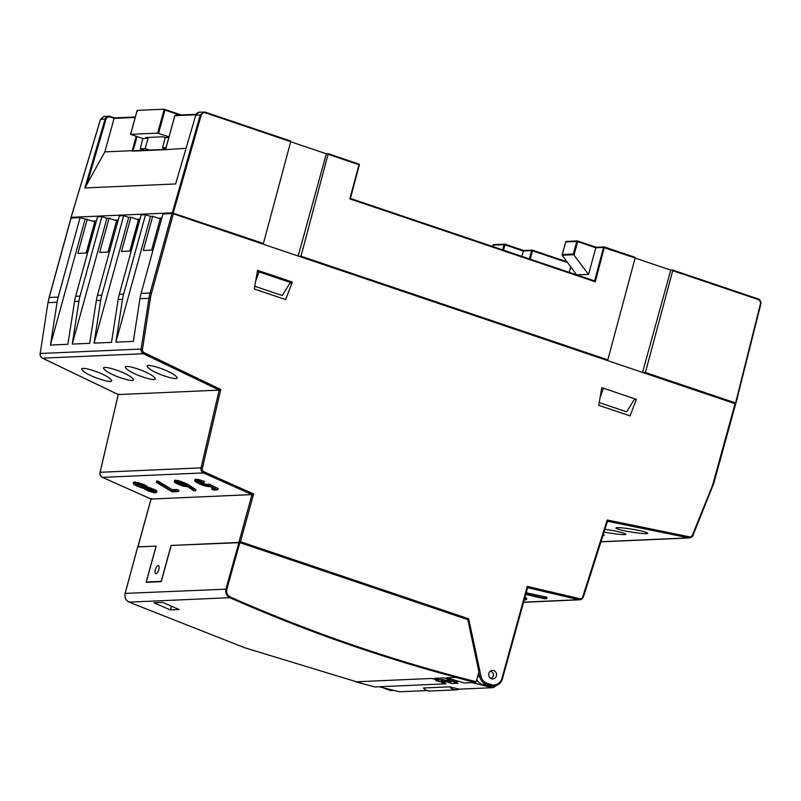 <?xml version="1.0" encoding="UTF-8"?>
<svg xmlns="http://www.w3.org/2000/svg" width="801" height="801" viewBox="0 0 801 801"><rect width="100%" height="100%" fill="white"/><g stroke="black" fill="none" stroke-linecap="round" stroke-linejoin="round"><path stroke-width="1.2" d="M238.818 542.447L251.995 494.597L253.627 493.957L240.47 541.716L238.818 542.447L171.094 545.431L161.121 581.666L146.183 582.327L156.165 546.092L137.912 546.903L151.089 499.053L151.85 498.442M202.413 468.104L220.766 389.476L219.174 390.117L201.031 467.854L202.413 468.104A3.224 2.944 87.5 0 0 204.175 471.909L203.374 472.92L102.468 477.366A4.295 3.925 -92.5 0 1 100.125 472.3L201.031 467.854A4.295 3.925 87.5 0 0 203.374 472.92L251.995 494.597L151.089 499.053L102.328 477.306M155.314 569.701A4.295 1.642 -71.3 0 0 155.684 573.696A4.295 1.642 -71.3 0 0 158.618 570.152A4.295 1.642 -71.3 0 0 158.428 565.556A4.295 1.642 -71.3 0 0 155.314 569.701M151.469 293.306L173.356 213.827L171.985 213.537L150.087 293.006L151.469 293.306A41.862 38.248 87.5 0 0 150.388 298.362L142.508 349.216L141.106 349.046A4.295 3.925 87.5 0 0 143.419 353.722L219.174 390.117L118.268 394.563L100.025 472.33C99.674 474.643 100.455 476.315 102.398 477.356L151.029 499.043L137.832 546.853L138.693 546.212M176.981 489.471L176.57 490.592L178.202 491.594L178.953 490.352L176.981 489.471L172.215 489.681L158.388 481.261L156.686 480.9L156.475 482.332L172.115 491.864L178.202 491.594L176.59 490.873L171.764 491.093L157.867 482.623M212.726 487.889L212.015 487.919L211.804 489.321L213.416 490.042L217.562 489.862L208.61 485.436M199.509 479.769L199.099 480.89L203.734 482.753L204.505 481.501L199.509 479.769L195.925 479.168L195.043 479.649M208.911 483.974L208.5 485.096L217.562 489.862L218.303 488.61L208.911 483.974L207.89 484.565L204.876 484.054L198.618 481.451L203.043 482.853M189.697 485.526L189.276 486.648L195.304 491.063L196.065 489.842L187.194 483.974L177.742 480.38L174.668 480.52M155.995 490.252L155.584 491.383L156.545 492.335L155.805 492.725L156.956 491.203L156.215 491.604L156.956 491.203L155.995 490.252L147.805 487.128L144.14 484.545L134.478 481.882L134.097 482.993M489.651 686.297A10.733 9.802 -92.5 0 1 486.347 685.826L490.272 685.656A10.733 9.802 87.5 0 0 493.576 686.127A10.733 9.802 87.5 0 0 502.497 678.567L527.649 587.544L527.288 586.382L501.987 678.237L502.587 678.537C501.046 683.173 498.042 685.696 493.576 686.127L489.651 686.297M240.47 541.716L468.635 618.773L480.97 676.184A9.662 8.831 87.5 0 0 487.028 683.263L490.993 684.605L490.272 685.656L486.307 684.314L482.382 684.485L486.347 685.826M482.382 684.485A10.733 9.802 -92.5 0 1 476.745 679.588M468.635 618.773L467.373 619.634M173.356 213.827L735.588 403.874M292.345 282.052L285.607 299.584L254.297 289.011L257.542 270.297L292.345 282.052L291.524 283.063L289.912 283.133M630.037 415.899L598.727 405.326L601.781 387.684L636.384 399.369L630.037 415.899M496.39 675.934A4.295 3.925 -92.5 0 1 488.71 674.832A4.295 3.925 -92.5 0 1 492.435 670.377A4.295 3.925 -92.5 0 1 496.39 675.934M158.388 481.261L157.977 482.382L171.764 491.093M172.215 489.681L171.804 490.803L176.59 490.873M147.805 487.128L147.124 488.46L143.569 485.877L134.178 483.283L133.797 484.375L137.181 486.237L144.591 488.57L147.494 490.613L153.422 492.585L156.265 492.465L153.171 490.382L147.124 488.46M545.511 596.885L545.291 598.077L546.562 598.778L547.073 597.416L545.511 596.885L526.207 592.78M525.977 598.537L526.217 597.947L524.925 597.466M118.268 394.563L118.989 393.972L118.268 394.563L42.373 358.107M71.049 218.092L80.09 217.592L58.193 297.061A42.944 39.229 87.5 0 0 57.091 302.247L50.453 345.061L67.905 344.29L74.533 301.476A42.944 39.229 -92.5 0 1 75.644 296.29L97.542 216.821L101.897 216.63L80.01 296.1A42.944 39.229 87.5 0 0 78.898 301.286L72.26 344.1L89.712 343.329L96.34 300.515A42.944 39.229 -92.5 0 1 97.452 295.329L119.349 215.859L123.714 215.659L101.817 295.138A42.944 39.229 87.5 0 0 100.706 300.325L94.077 343.138L111.519 342.367L118.158 299.554A42.944 39.229 -92.5 0 1 119.269 294.368L141.156 214.888L145.522 214.698L123.624 294.177A42.944 39.229 87.5 0 0 122.513 299.364L115.885 342.177L133.336 341.406L139.965 298.593A42.944 39.229 -92.5 0 1 141.076 293.406L162.973 213.927L171.985 213.537M86.178 252.996L94.798 221.717L80.09 217.592M94.238 223.749L94.989 224.01M607.518 521.261L688.64 537.861L689.24 536.79L607.218 519.999L607.548 521.141L583.408 596.925L582.818 596.575A3.224 2.944 87.5 0 1 579.443 598.647L527.288 586.382M636.384 399.369L634.332 399.459M172.225 491.754L178.323 491.614M213.577 489.932L211.754 489.311M214.778 488.91L211.804 489.321L215.139 488.89L209.972 486.347L204.926 485.967L208.951 486.688M203.064 482.673L203.734 482.753M193.722 490.512L184.2 484.104L177.371 481.771L174.388 481.922L178.283 484.385L183.349 486.257L187.724 486.648L193.722 490.683M543.949 596.955L543.789 598.397L525.826 594.172M90.163 375.198C94.238 377.541 111.009 383.389 111.78 380.825C110.778 378.783 107.935 376.71 103.249 374.618C99.174 372.275 82.413 366.437 81.632 369.001C82.633 371.033 85.477 373.106 90.163 375.198M111.98 374.237C116.055 376.58 132.816 382.427 133.597 379.854C132.596 377.822 129.752 375.749 125.066 373.656C120.991 371.314 104.22 365.466 103.449 368.029C104.45 370.072 107.294 372.145 111.98 374.237M133.787 373.276C137.862 375.619 154.633 381.456 155.404 378.893C154.403 376.86 151.559 374.788 146.873 372.695C142.798 370.352 126.037 364.505 125.256 367.068C126.258 369.111 129.101 371.183 133.787 373.276M155.594 372.315C159.669 374.658 176.44 380.495 177.211 377.932C176.21 375.889 173.366 373.827 168.681 371.734C164.606 369.391 147.845 363.544 147.064 366.107C148.065 368.15 150.908 370.222 155.594 372.315M85.096 219.284L50.453 345.061M87.279 219.184L77.867 253.366L87.589 252.936M115.885 342.177L150.528 216.39L152.711 216.3L160.23 218.833L151.609 250.112M72.26 344.1L106.913 218.323L109.086 218.222L116.606 220.756L107.995 252.035M94.077 343.138L128.721 217.351L130.903 217.261L138.413 219.794L129.802 251.073M602.963 535.539L604.164 535.208L603.283 534.537M604.084 532.024C608.86 533.146 625.691 535.509 625.981 534.247C623.288 532.545 616.269 530.913 604.925 529.371M625.271 530.933C629.686 532.024 647.358 534.587 647.789 533.286C646.497 532.275 643.353 531.303 638.357 530.352C633.931 529.271 616.269 526.698 615.839 527.999C617.12 529.01 620.264 529.982 625.271 530.933M152.711 216.3L143.299 250.473L153.021 250.042M152.32 490.412L146.503 488.81L146.062 489.091L146.793 489.771L151.349 491.674L153.942 492.104L154.303 491.574L152.31 490.412L154.172 491.464M544.89 598.687L543.789 598.397M525.887 593.952L545.281 598.337M525.616 599.889L525.756 599.318L524.535 598.858M150.528 216.39L145.522 214.698M130.903 217.261L121.482 251.434L131.214 251.013M128.721 217.351L123.714 215.659M109.086 218.222L99.674 252.405L109.397 251.975M106.913 218.323L101.897 216.63M178.503 482.472L184.52 484.675M148.756 489.181L152.43 490.462M137.011 484.094L144.19 486.638M635.113 258.062L670.747 270.097L672.65 270.027L672.71 270.678L645.406 372.505L735.588 402.963L760.409 303.959C760.73 301.847 759.989 300.385 758.187 299.544L758.116 298.893L672.65 270.027M735.919 403.193L734.257 403.263M645.406 372.505L643.453 372.595M91.414 236.996L90.653 236.746M84.586 219.104L85.757 219.254M100.536 119.369L71.119 217.311L172.315 212.846L200.29 114.903L203.814 111.95L205.176 112.15L199.339 112.15A4.295 3.925 -92.5 0 0 195.794 115.094L201.211 115.094C201.982 113.141 203.324 112.38 205.246 112.801L290.713 141.667L290.653 141.016L205.176 112.15L205.246 112.801M72.591 217.922L71.449 217.532M85.817 219.053L86.328 219.224M93.026 221.126L96.39 220.976M114.833 220.165L118.198 220.015M136.651 219.204L140.015 219.053M158.458 218.232L161.822 218.092M261.456 243.584L263.409 243.494L290.713 141.667M172.315 212.846L263.409 243.494M595.854 247.779L596.385 247.319L595.854 247.779L577.691 241.642L577.591 240.971A0.711 0.651 87.5 0 0 576.78 241.441L565.726 241.932L562.252 254.558L573.306 254.067L576.78 241.441L577.691 241.642L573.987 255.088L588.515 274.433L595.854 247.779L603.533 247.439A0.711 0.651 -92.5 0 1 604.344 246.968L604.385 246.968A0.711 0.711 0 0 0 604.124 246.928L596.254 247.279M604.425 246.988L635.073 257.331L635.143 257.982L607.839 359.819L605.876 359.909M298.172 255.98L326.317 153.782L328.22 153.702L300.986 256.19L607.839 359.819M290.693 141.747L326.317 153.782M642.592 372.305L670.747 270.097M599.198 402.563L626.632 411.834L634.732 398.808L603.433 388.225L600.089 397.446M254.778 286.247L282.212 295.509L290.322 282.473L259.013 271.899L255.669 281.131M760.75 304.18C761.14 301.657 760.249 299.884 758.076 298.883L758.116 298.893C760.409 300.165 761.31 301.917 760.81 304.16L735.939 403.113M521.691 256.3L523.674 250.523L523.153 250.983L504.99 244.846L504.93 244.185L523.594 250.483M205.216 112.17L290.653 141.016M132.976 150.828A0.711 0.651 87.5 0 0 132.235 151.139L133.877 148.125L132.205 150.668L104.861 151.88L84.886 187.955L175.619 183.95L195.794 115.094L175.619 183.95M84.886 187.955L105.061 119.099L100.556 119.299L104.13 116.345L100.495 119.319L71.049 217.331M104.861 151.88L114.092 118.388L135.189 117.457M576.9 274.943L588.515 274.433M576.66 274.863L562.132 255.229L562.252 254.558L562.132 255.229L573.666 254.718L573.306 254.067M300.986 256.19L299.023 256.27M175.85 183.149L175.619 183.749M165.457 149.376A0.711 0.651 87.5 0 0 165.096 149.687L186.002 148.295M349.807 198.888L358.968 164.716L349.807 198.888L350.327 198.438L349.807 198.888L595.293 281.792L604.385 246.968L635.073 257.331M635.143 257.982L603.533 247.439L594.612 280.931L350.387 198.448L594.562 280.921L595.293 281.792M576.68 274.873L588.294 274.363M165.617 149.346L174.868 115.704L195.844 114.773M163.414 149.437L163.734 148.265M442.743 681.651L445.236 682.402L440.009 681.771L435.694 680.51L438.487 680.389L431.979 678.447L355.684 681.811L374.768 686.948L445.967 683.804L441.711 682.552L445.236 682.402M442.763 681.581L440.009 681.771M441.932 682.542L445.967 683.804M450.492 679.789L443.964 677.916L434.583 678.337L452.235 683.523L457.962 683.273L453.917 682.011M457.962 683.273L453.696 682.021L457.241 681.801L447.679 679.979L450.482 679.859M442.432 680.129L445.376 680.94M444.235 680.88L451.223 681.781M444.415 680.56L450.943 682.062L447.649 680.51M454.748 681.06L451.994 681.25M457.231 681.871L454.738 681.13M441.751 679.699L439.789 679.638L442.412 680.189M443.203 680.57L444.225 680.95M447.629 680.58L442.032 679.498M474.953 682.522L455.869 677.396L446.728 677.796L464.32 682.993L474.963 682.452L455.879 677.326M445.376 680.219L443.694 680.139L446.087 680.53M448.34 681.481L447.799 681.23M449.251 681.631L447.819 681.14M129.001 601.491L129.051 602.132L129.001 601.491L129.051 602.132L229.777 597.686L230.308 597.015C227.334 595.343 226.182 592.72 226.863 589.146L125.166 593.391C124.435 597.356 125.737 600.269 129.051 602.132L244.695 647.749L363.053 683.794M230.308 597.015C310.247 632.299 392.19 660.535 476.154 681.721L478.908 671.869L467.824 619.624L239.879 542.637L226.863 589.146M363.724 683.974L245.006 647.869L129.001 602.122C125.657 600.289 124.355 597.386 125.096 593.411L137.762 546.903L156.085 546.102L146.183 582.037L161.301 581.376L171.204 545.431L239.879 542.637M379.073 686.757A1789.174 1634.491 87.5 0 0 399.659 691.794L427.263 690.572M449.621 686.837A9.602 8.771 87.5 0 0 456.38 689.841L430.207 690.993A9.602 8.771 87.5 0 1 423.449 687.989L449.621 686.837A1789.174 1634.491 87.5 0 0 459.273 689.16L492.725 687.689A7.159 6.538 87.5 0 0 495.899 685.716M472.129 682.652A1789.174 1634.491 87.5 0 0 492.725 687.689M474.923 682.442L475.674 682.412C391.699 661.215 309.737 632.98 229.777 597.686C226.473 595.824 225.191 592.91 225.952 588.935L238.958 542.437M170.413 609.891L179.144 609.501A1789.174 1634.491 87.5 0 1 162.623 602.382L153.902 602.763A1789.174 1634.491 87.5 0 0 170.413 609.891L171.434 606.207M476.154 681.721L475.674 682.412M456.38 689.841A9.602 8.771 87.5 0 0 459.273 689.16M139.434 219.073L130.633 251.033L139.434 219.073M166.007 147.674L162.453 147.835L165.276 137.582L162.923 136.781L145.662 137.542L148.015 138.343L145.191 148.596L140.265 148.806L144.601 150.268M149.517 150.057L145.191 148.596M162.453 147.835L165.667 148.916M168.981 136.851L157.647 133.136L130.603 134.328L137.191 110.398L137.341 111.309L137.191 110.398L164.235 109.206L181.246 114.944L164.335 109.246M130.603 134.328L142.838 138.573L148.015 138.343M165.276 137.582L168.831 137.422M142.838 138.573L140.265 148.806M157.647 133.136L164.235 109.206L164.966 110.087L179.554 115.014M95.82 221.006L87.019 252.956M478.738 672.49L479.589 676.434L477.606 676.525M253.627 493.957L204.175 471.909M490.993 684.605A9.662 8.831 87.5 0 0 501.987 678.237M607.218 519.999L582.818 596.575M689.24 536.79A3.224 2.944 87.5 0 0 692.454 534.948L711.548 487.879A41.862 38.248 87.5 0 0 713.19 483.023L713.701 483.353M735.088 403.544L713.19 483.023M142.508 349.216A3.224 2.944 87.5 0 0 144.24 352.72L220.766 389.476M195.925 479.168L194.623 480.91L196.115 482.232L204.926 485.967M203.955 482.843L199.099 480.89L195.514 480.29L194.763 481.051M197.477 481.291L197.246 481.922L197.376 481.161M200.831 482.552L200.42 483.684L196.986 482.072L197.126 481.271L198.628 481.451L197.126 481.271M204.876 484.054L204.465 485.176L196.986 482.072M207.89 484.565L207.479 485.686L204.465 485.436L200.26 483.884M208.49 485.126L207.589 485.967L204.465 485.436M175.399 480.069L174.388 481.922M177.742 480.38L177.331 481.501L175.099 481.481M181.166 481.361L180.756 482.492L177.371 481.771M184.771 482.773L184.36 483.894L180.696 482.733M187.194 483.974L186.783 485.106L184.2 484.104M189.036 486.808L186.563 485.276M134.478 481.882L133.797 484.375M138.953 482.643L138.543 483.774L134.067 483.003L133.687 484.124M144.14 484.545L143.729 485.666L138.523 484.024M146.813 485.957L146.403 487.078L143.569 485.877M150.858 487.949L150.448 489.081L146.162 487.238M153.742 489.061L153.331 490.182L150.398 489.321M155.344 491.544L153.171 490.382M386.873 688.7L385.401 688.76A10.733 9.802 -92.5 0 1 383.469 687.859M389.256 690.062L385.341 688.76L389.366 690.102L392.12 689.981M392.66 690.572A10.733 9.802 -92.5 0 1 389.366 690.102L394.272 690.502M527.619 587.674L578.813 599.709L523.634 602.142M480.97 676.184L479.589 676.434A10.733 9.802 87.5 0 0 486.307 684.314L487.028 683.263M144.24 352.72L143.419 353.722L42.503 358.177A4.295 3.925 -92.5 0 1 40.19 353.501L40.1 353.521C39.79 355.314 40.561 356.866 42.433 358.167L118.198 394.563L100.095 472.4M141.076 293.406L150.087 293.006A42.944 39.229 87.5 0 0 148.976 298.192L141.106 349.046L40.19 353.501L47.98 302.668L40.18 353.571M49.151 297.571L48.06 302.718M57.091 302.247L48.07 302.648A42.944 39.229 -92.5 0 1 49.181 297.461L71.079 217.982M70.979 218.022L49.091 297.491L58.193 297.061M523.594 602.282L579.794 599.799A4.295 3.925 87.5 0 1 578.813 599.709L579.443 598.647M579.794 599.799A4.295 3.925 87.5 0 0 583.308 596.955L579.794 599.799M600.99 541.726L688.64 537.861A4.295 3.925 87.5 0 0 692.915 535.408L692.454 534.948M150.388 298.362L139.965 298.593M257.331 271.519L258.953 272.06M290.222 282.623L291.524 283.063M209.121 486.678L209.922 486.427M204.936 485.967L199.339 483.894M199.099 481.151L195.614 480.57M202.903 482.803L200.62 481.972M208.63 485.366L207.589 485.967M187.895 486.668L183.349 486.257M183.369 486.257L175.519 482.963M144.55 488.57L140.545 487.529M140.555 487.539L133.737 484.345L133.116 483.323L133.527 482.192M156.946 491.333L155.634 492.865L153.422 492.585M153.452 492.595L145.422 489.521M145.331 489.461L144.47 488.49M526.217 597.947L525.997 599.138L524.605 598.627M122.513 299.364L118.158 299.554M100.706 300.325L96.34 300.515M78.898 301.286L74.533 301.476M176.711 482.222L176.5 482.883L179.074 484.345L185.822 486.277L186.032 485.616L183.439 484.154L176.861 482.222M145.321 487.409L137.612 484.194L135.759 483.994L135.369 484.695L141.877 487.579L144.971 488.129L145.201 487.308M546.622 598.778L525.766 594.392L544.75 598.858M526.728 598.347L526.507 599.528L524.265 599.869L525.516 599.889M123.624 294.177L119.269 294.368M101.817 295.138L97.452 295.329M80.01 296.1L75.644 296.29M176.5 482.883L182.948 485.496L185.712 485.997L185.912 485.366M179.584 482.743L185.922 485.526M185.822 486.277L185.892 485.516M182.938 485.756L183.359 484.375M179.074 484.345L179.644 483.013M146.793 489.771L151.359 491.413L154.172 491.313M146.062 489.091L147.034 489.601L147.304 488.87M146.333 488.85L152.31 490.412M153.942 492.104L154.002 491.343M151.349 491.674L151.769 490.292M148.395 490.613L148.976 489.281M135.759 483.994L142.648 485.867M144.971 488.129L145.201 487.158M141.877 487.579L144.871 487.849L145.091 487.238M137.962 486.177L141.877 487.318L142.298 486.197M135.369 484.695L138.122 485.977L138.533 484.855M135.369 484.094L135.92 483.994M566.968 261.817L532.405 250.142A0.711 0.651 87.5 0 0 531.584 250.613L532.505 250.813L532.445 250.142A0.711 0.711 0 0 0 532.184 250.112L523.554 250.493L504.97 244.205M566.547 241.461A0.711 0.651 87.5 0 0 566.327 241.431L577.371 240.941A0.711 0.711 0 0 1 577.631 240.981L596.294 247.279L577.671 241.001M672.68 270.047L758.076 298.883M114.092 118.388L110.027 117.016L109.967 116.345L114.503 117.887L135.329 116.966M567.599 262.658L532.505 250.813L530.202 259.174M565.706 242.002L565.666 241.952A0.711 0.711 0 0 1 566.327 241.431A0.711 0.651 87.5 0 0 565.726 241.932L562.112 254.838M672.71 270.678L758.187 299.544M493.837 244.665A0.711 0.651 87.5 0 0 493.026 245.136L492.655 246.498M493.005 245.216L492.965 245.156A0.711 0.711 0 0 1 493.616 244.635L504.67 244.145A0.711 0.711 0 0 1 504.93 244.185L504.89 244.175A0.711 0.651 87.5 0 0 504.079 244.655L493.026 245.136L492.595 246.478M523.153 250.983L531.584 250.613L529.311 258.873M760.409 303.959L735.989 403.163M173.236 213.046L201.211 115.094M114.533 117.887L109.927 116.345A4.295 3.925 87.5 0 0 105.061 119.099L105.972 119.309L86.658 185.221M569.261 272.37L570.763 266.923M328.29 154.353L358.968 164.716L358.908 164.065L328.22 153.702M328.26 153.722L358.908 164.065A0.711 0.711 0 0 1 359.369 164.926L350.377 198.468M502.638 249.872L504.079 244.655L504.99 244.846L503.529 250.172M195.774 115.174L199.339 112.15M132.235 151.139L165.096 149.687M110.027 117.016A3.574 3.264 87.5 0 0 105.972 119.309M136.16 136.31L132.205 150.668M137.041 136.611L133.877 148.125M174.848 115.775L174.868 115.704A0.711 0.651 -92.5 0 1 175.679 115.234M358.958 164.095A0.711 0.651 -92.5 0 1 359.319 164.866M137.702 546.923L125.146 593.461M144.621 150.268L140.305 148.806M158.568 133.326L164.966 110.087M199.319 483.884L194.623 480.91L195.043 479.469M175.479 482.943L174.258 481.781L174.668 480.35M385.341 688.76L383.379 687.829M600.96 541.836L689.521 537.932L693.015 535.368L713.791 483.323L735.688 403.844M156.405 482.302L172.125 491.884M209.792 486.437L215.269 489.151M202.933 482.813L203.855 482.773M200.62 481.982L198.628 481.451M213.456 490.062L217.672 489.872M187.764 486.678L195.364 491.073M176.48 482.282L179.604 482.753M142.658 485.877L145.472 487.639M566.958 261.797L532.445 250.142M109.967 116.345L104.13 116.345M569.211 272.35L570.723 266.863M165.577 149.216L174.808 115.724A0.711 0.711 0 0 1 175.459 115.194L196.065 114.293M165.437 149.356L132.756 150.798M490.633 678.347A3.574 3.574 0 0 0 490.162 671.298M137.111 110.478L130.533 134.348"/></g></svg>
